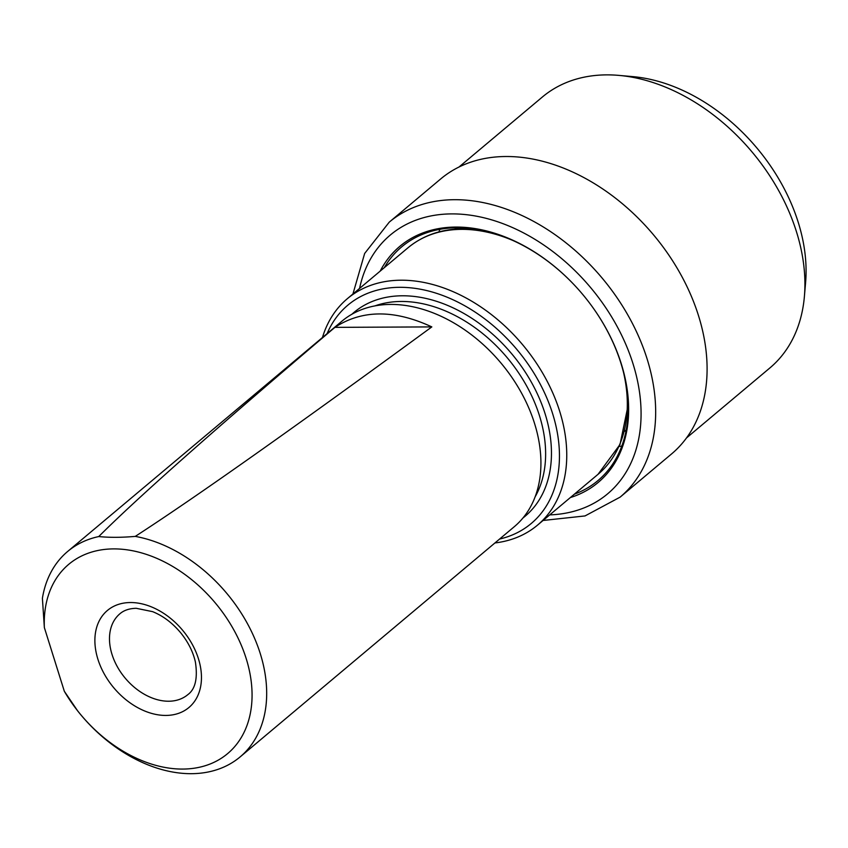 <?xml version="1.0" encoding="UTF-8"?>
<svg xmlns="http://www.w3.org/2000/svg" width="848" height="848" viewBox="0 0 848 848"><rect width="100%" height="100%" fill="white"/><g stroke="black" fill="none" stroke-linecap="round" stroke-linejoin="round"><path stroke-width="1.27" d="M431.823 326.904C293.705 427.986 194.86 497.808 135.267 536.392C121.667 537.568 109.487 537.621 98.739 536.561C137.196 498.083 215.922 428.346 334.918 327.36L431.823 326.904C394.362 309.478 362.064 309.626 334.918 327.36M44.361 627.594L64.321 691.258A123.564 87.45 50 0 0 233.285 748.212A123.564 87.45 50 0 0 177.19 569.22A123.564 87.45 50 0 0 44.361 627.594L42.4 598.296A134.122 94.923 50 0 1 67.639 551.476A134.122 94.923 50 0 1 98.739 536.561M64.321 691.258L77.709 710.963A134.122 94.923 50 0 0 240.132 756.904L514.376 526.629A134.122 94.923 50 0 0 534.537 423.417A134.122 94.923 50 0 0 448.444 319.94A134.122 94.923 50 0 0 341.892 321.201L67.639 551.476M135.267 536.392A134.122 94.923 50 0 1 260.294 653.691A134.122 94.923 50 0 1 240.132 756.904M322.452 337.525A147.849 104.643 50 0 1 347.341 298.697A147.849 104.643 50 0 1 464.799 297.309A147.849 104.643 50 0 1 559.712 411.375A147.849 104.643 50 0 1 537.494 525.156A147.849 104.643 50 0 1 494.935 542.953M327.105 333.614A142.57 100.912 50 0 1 440.525 294.68A142.57 100.912 50 0 1 552.663 413.792A142.57 100.912 50 0 1 499.599 539.042M458.991 167.024L542.402 96.99A176.893 125.197 50 0 1 618.828 75.387L632.767 76.617A164.745 116.6 50 0 1 798.222 222.293A164.745 116.6 50 0 1 805.6 282.448L804.402 296.397A176.893 125.197 50 0 1 769.899 367.937L686.488 437.96M618.828 75.387A176.893 125.197 50 0 1 796.484 231.801A176.893 125.197 50 0 1 804.402 296.397M698.54 315.785A179.532 127.073 50 0 1 671.563 453.945L620.142 497.119A179.532 127.073 50 0 0 647.119 358.969A179.532 127.073 50 0 0 454.57 199.693A179.532 127.073 50 0 0 389.253 222.144L440.674 178.96A179.532 127.073 50 0 1 583.297 177.274A179.532 127.073 50 0 1 698.54 315.785M380.19 271.106A154.188 109.127 50 0 1 503.797 236.433A154.188 109.127 50 0 1 621.298 363.856A154.188 109.127 50 0 1 570.344 497.564M384.282 267.682A152.598 108.014 50 0 1 401.708 246.842A152.598 108.014 50 0 1 522.94 245.411A152.598 108.014 50 0 1 620.906 363.145A152.598 108.014 50 0 1 597.967 480.572A152.598 108.014 50 0 1 574.425 494.14M621.817 446.037A152.598 108.014 50 0 1 619.125 446.483M438.946 231.907A152.598 108.014 50 0 1 439.858 229.331M97.902 659.225A63.367 44.849 50 0 1 130.486 602.536A63.367 44.849 50 0 1 198.443 658.748A63.367 44.849 50 0 1 165.869 715.436A63.367 44.849 50 0 1 97.902 659.225M347.341 298.697L407.909 247.839A147.849 104.643 50 0 1 461.704 229.352A147.849 104.643 50 0 1 512.839 240.461M623.481 372.219A147.849 104.643 50 0 1 598.052 474.297L620.015 444.49L628.145 405.153M351.941 314.205A133.062 94.181 50 0 1 402.408 295.782A133.062 94.181 50 0 1 532.555 384.335A133.062 94.181 50 0 1 523.004 517.937M374.89 305.905A128.843 91.192 50 0 1 401.305 301.464A128.843 91.192 50 0 1 539.487 415.764A128.843 91.192 50 0 1 535.152 496.78M187.843 694.629A52.799 37.376 50 0 1 145.898 695.127A52.799 37.376 50 0 1 112 654.38A52.799 37.376 50 0 1 119.928 613.751C123.967 610.263 129.405 608.451 136.242 608.302L152.619 611.652C163.187 615.924 172.632 623.079 180.942 633.106C188.32 642.318 193.143 651.985 195.411 662.097C197.838 678.336 195.316 689.18 187.843 694.629M359.563 288.426A168.975 119.589 50 0 1 451.804 213.897A168.975 119.589 50 0 1 632.385 361.789A168.975 119.589 50 0 1 549.716 514.884M407.909 247.839C423.067 235.331 441.479 228.981 463.156 228.78L481.219 230.168M537.494 525.156L598.052 474.297M389.253 222.144L364.651 253.467L352.927 294.012M543.07 520.471L585.025 515.934L620.142 497.119M624.563 431.356L626.227 429.957M454.793 229.161L456.447 227.773"/></g></svg>
